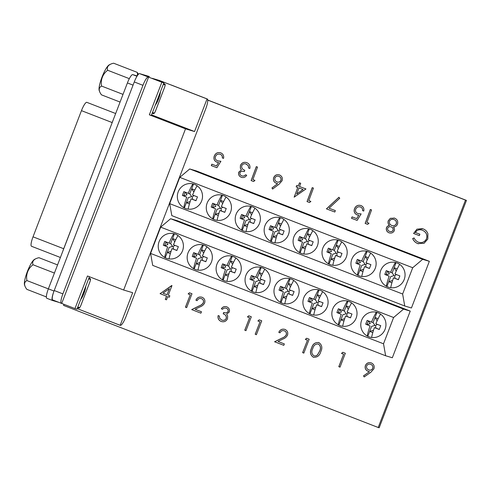 <?xml version="1.0" encoding="UTF-8"?>
<svg xmlns="http://www.w3.org/2000/svg" width="491" height="491" viewBox="0 0 491 491"><rect width="100%" height="100%" fill="white"/><g stroke="black" fill="none" stroke-linecap="round" stroke-linejoin="round"><path stroke-width="0.74" d="M137.001 75.89A15.399 7.752 14.1 0 0 137.106 72.318A15.399 7.304 27.8 0 1 138.419 74.276M137.106 72.318L113.666 63.222A15.399 7.752 14.1 0 0 111.021 64.002A21.273 21.273 0 0 0 109.162 64.898A14.165 2.958 111.2 0 0 104.914 70.636A14.165 2.958 111.2 0 0 99.207 90.547A21.273 21.273 0 0 0 99.851 92.173A15.399 7.304 -152.2 0 0 101.52 94.867L120.074 102.06M111.021 64.002A15.399 7.752 14.1 0 0 107.682 70.262A15.399 15.055 -73.5 0 0 101.606 86.078A15.399 7.304 -152.2 0 0 99.851 92.173M156.832 101.158A5.475 1.142 111.2 0 0 158.9 95.77M101.606 86.078L123.02 94.389M107.682 70.262L129.329 78.658M241.854 175.87C243.278 176.33 244.493 175.974 245.5 174.79L246.721 175.25C245.39 177.282 243.591 177.963 241.339 177.306C239.074 176.312 238.196 174.606 238.712 172.188L241.369 169.917L240.332 168.174L240.443 165.387C241.83 162.681 243.959 161.772 246.832 162.662C249.324 163.761 250.33 165.7 249.839 168.481L248.618 168.02L248.268 165.688L246.273 164.08C244.279 163.356 242.757 163.908 241.713 165.731C241.425 168.032 242.456 169.542 244.8 170.254L244.273 171.684C242.486 170.88 241.038 171.206 239.927 172.654C239.688 174.225 240.326 175.293 241.854 175.87L242.18 175.974M241.695 177.423L241.4 177.325C239.135 176.33 238.258 174.624 238.773 172.206L238.712 172.188M246.353 162.503L246.832 162.662M249.845 168.474L248.685 168.039L248.336 165.713L245.917 163.963M244.273 171.684L243.831 171.531M282.079 180.743L279.048 184.217L272.615 189.053L271.959 187.943L277.648 183.665L276.194 183.266C273.8 182.112 272.965 180.234 273.69 177.619C274.905 175.072 276.856 174.182 279.532 174.949C281.975 176.128 282.822 178.061 282.079 180.743M276.771 183.456L276.255 183.284C273.861 182.136 273.027 180.252 273.751 177.638L273.69 177.619M279.152 174.827L279.532 174.949M308.79 200.61L310.883 201.396L309.551 202.525L307.035 201.58L312.221 187.636L313.448 188.096L308.79 200.61M363.763 211.075L362.61 210.639C362.812 208.902 362.119 207.693 360.535 207.006L360.468 206.987C358.283 206.386 356.687 207.134 355.699 209.227C355.146 211.296 355.858 212.732 357.835 213.536L361.106 213.947L357.117 220.398L351.525 218.292L352.059 216.869L356.693 218.605L358.792 215.218L357.086 214.886C354.477 213.622 353.612 211.566 354.496 208.712C355.84 205.747 358.037 204.704 361.075 205.582C363.371 206.668 364.267 208.497 363.763 211.075L362.542 210.621C362.751 208.884 362.057 207.675 360.468 206.987L360.198 206.895M357.43 214.997L357.147 214.905C354.539 213.64 353.673 211.584 354.557 208.73L354.496 208.712M360.664 205.447L361.075 205.582M357.835 213.536L358.227 213.665M389.4 232.912L388.982 232.777C386.767 231.783 385.926 230.089 386.46 227.707C387.043 226.394 388.05 225.664 389.48 225.516C388.129 224.191 387.712 222.626 388.228 220.821L390.333 218.323L394.518 218.151C397.237 219.274 398.238 221.281 397.526 224.184C396.716 225.934 395.347 226.873 393.414 226.995C394.414 228.063 394.709 229.297 394.304 230.696C393.095 232.832 391.321 233.526 388.982 232.777L389.369 232.9M393.978 217.973L394.518 218.151M373.915 368.839L370.785 372.313L364.212 376.947L363.506 375.873L369.441 371.693L367.974 371.245C365.531 370.079 364.672 368.17 365.396 365.519C366.679 362.984 368.661 362.125 371.349 362.941C373.823 364.162 374.676 366.126 373.915 368.839M370.901 362.794L371.349 362.941M320.77 351.709C319.586 355.797 317.094 357.62 313.289 357.184C310.226 354.938 309.649 351.918 311.552 348.131C312.663 344.038 315.112 342.184 318.892 342.589C321.998 344.842 322.624 347.88 320.77 351.709M313.639 357.307L313.35 357.209C310.287 354.956 309.711 351.937 311.613 348.15L311.552 348.131M318.524 342.46L318.892 342.589M283.798 345.333L274.647 341.779L282.11 338.072C283.933 337.47 285.332 336.384 286.314 334.813C286.775 332.972 286.155 331.652 284.449 330.854L284.387 330.836C282.417 330.253 280.956 330.916 280.011 332.824L278.796 332.352C280.103 329.614 282.165 328.645 284.995 329.436C287.425 330.596 288.26 332.505 287.505 335.157C286.474 337.035 284.921 338.336 282.853 339.072L278.035 341.466L284.344 343.915L283.798 345.339L274.579 341.761L282.049 338.053C283.872 337.452 285.271 336.366 286.247 334.794C286.707 332.953 286.087 331.634 284.387 330.836L284.08 330.731M284.541 329.283L284.995 329.436M249.538 317.726L247.452 316.916L248.796 315.799L251.306 316.775L245.973 330.664L244.757 330.191L249.606 317.745L247.452 316.916M200.917 313.172L191.76 309.625L199.229 305.918C201.046 305.316 202.452 304.23 203.427 302.652C203.888 300.811 203.268 299.492 201.568 298.7L201.5 298.675C199.53 298.098 198.076 298.761 197.124 300.664L195.909 300.191C197.216 297.46 199.285 296.484 202.108 297.276C204.538 298.436 205.379 300.345 204.624 302.996C203.593 304.874 202.04 306.181 199.966 306.912L195.148 309.305L201.463 311.754L200.917 313.178L191.699 309.6L199.162 305.899C200.985 305.298 202.384 304.205 203.366 302.634C203.826 300.793 203.206 299.473 201.5 298.675L201.193 298.577M201.654 297.123L202.108 297.276M166.504 296.147L160.066 293.649L171.96 285.578L168.266 295.195L169.831 295.803L169.285 297.227L167.719 296.619L166.492 299.823L165.271 299.35L166.566 296.165L160.066 293.649M63.953 304.303L63.535 305.402L378.211 427.495L465.493 200.113L207.754 100.115M190.22 294.71L188.133 293.9L189.477 292.783L191.987 293.759L186.654 307.648L185.438 307.176L190.287 294.729L188.133 293.9M223.81 312.442C225.59 313.264 227.038 312.951 228.162 311.521C228.419 309.95 227.793 308.87 226.271 308.28L226.21 308.262C224.786 307.783 223.571 308.127 222.552 309.299L221.331 308.827C222.687 306.814 224.491 306.145 226.738 306.832C228.996 307.845 229.856 309.563 229.315 311.975L226.633 314.222L227.646 315.977L227.511 318.757C226.093 321.452 223.957 322.342 221.097 321.421C218.612 320.292 217.63 318.34 218.145 315.566L219.36 316.038L219.686 318.371L221.668 320.003C223.657 320.746 225.185 320.218 226.247 318.407C226.554 316.1 225.541 314.584 223.202 313.847L223.749 312.423C225.529 313.246 226.977 312.933 228.1 311.503C228.358 309.931 227.726 308.851 226.21 308.262L225.903 308.164M226.351 306.703L226.738 306.832M221.631 321.599L221.159 321.439C218.679 320.31 217.697 318.358 218.213 315.59M221.668 320.003L222.128 320.157M223.749 312.423L224.295 312.607M259.972 321.777L257.885 320.967L259.23 319.85L261.74 320.819L256.406 334.709L255.191 334.236L260.04 321.795L257.885 320.967M307.409 340.177L305.322 339.373L306.666 338.256L309.177 339.226L303.843 353.115L302.628 352.642L307.476 340.202L305.322 339.373M343.583 354.214L341.497 353.403L342.841 352.286L345.345 353.262L340.017 367.151L338.796 366.679L343.645 354.232L341.497 353.403M418.35 242.18C422.057 243.26 424.801 242.075 426.587 238.62C427.471 234.655 426.059 231.862 422.352 230.236C419.437 229.199 417.098 229.948 415.337 232.489L419.879 234.195L419.345 235.625L413.582 233.464L416.957 229.162L422.99 228.849C425.372 229.696 427.01 231.316 427.907 233.704L427.833 239.025L424.034 243.34L417.78 243.597C415.398 242.646 413.698 240.971 412.679 238.558L414.103 237.939C414.981 239.921 416.399 241.339 418.35 242.18L418.835 242.345M418.418 242.198C422.119 243.284 424.862 242.094 426.648 238.638C427.538 234.673 426.127 231.881 422.413 230.254L421.824 230.064M366.9 222.441L368.993 223.227L367.661 224.356L365.144 223.411L370.331 209.473L371.558 209.933L366.9 222.441M329.038 208.215L335.353 210.59L334.819 212.02L326.435 208.871L338.919 197.259L339.754 198.254L329.038 208.215M299.504 186.525L305.961 188.955L294.158 197.149L297.749 187.494L296.177 186.905L296.711 185.475L298.283 186.064L299.479 182.848L300.701 183.309L299.504 186.525M252.865 179.596L254.964 180.387L253.632 181.517L251.116 180.565L256.302 166.627L257.523 167.087L252.865 179.596M223.546 158.39L222.386 157.955C222.589 156.218 221.901 155.009 220.312 154.321L220.25 154.303C218.059 153.701 216.47 154.45 215.475 156.543C214.923 158.611 215.641 160.048 217.617 160.852L220.882 161.263L216.893 167.713L211.302 165.608L211.836 164.178L216.47 165.921L218.569 162.533L216.862 162.196C214.254 160.938 213.389 158.881 214.272 156.028C215.623 153.063 217.814 152.02 220.852 152.897C223.153 153.984 224.049 155.813 223.546 158.39L222.319 157.936C222.527 156.199 221.834 154.99 220.25 154.303L219.98 154.211M217.206 162.312L216.924 162.22C214.315 160.956 213.456 158.9 214.34 156.046L214.272 156.028M220.441 152.762L220.852 152.897M217.617 160.852L218.01 160.98M378.211 427.495L379.169 427.778L466.45 200.402L207.748 100.023M465.493 200.113L466.45 200.402M160.134 293.667L171.77 285.504M169.285 297.221L167.719 296.619M166.492 299.817L165.271 299.35M165.338 299.369L166.566 296.165M167.05 294.723L169.432 288.708L163.006 293.152L167.05 294.723L169.364 288.69M188.2 293.919L189.538 292.808M186.66 307.642L185.438 307.176M185.5 307.194L190.287 294.729M201.568 298.7L201.23 298.583M197.13 300.658L195.909 300.191M195.977 300.21C197.278 297.478 199.346 296.509 202.175 297.294M226.271 308.28L225.934 308.17M222.552 309.293L221.331 308.827M221.398 308.845C222.754 306.832 224.553 306.163 226.799 306.85M221.662 321.605L221.159 321.439M221.729 320.022C223.718 320.77 225.246 320.236 226.314 318.426L226.247 318.407M226.314 318.426C226.621 316.118 225.602 314.602 223.264 313.866L223.202 313.847M223.264 313.866L223.81 312.448M247.519 316.934L248.857 315.823M245.973 330.658L244.757 330.191M244.819 330.21L249.606 317.745M257.953 320.985L259.291 319.874M256.406 334.702L255.191 334.236M255.252 334.254L260.04 321.795M284.449 330.854L284.111 330.744M280.017 332.818L278.796 332.352M278.857 332.37C280.165 329.633 282.233 328.663 285.056 329.455M305.39 339.391L306.728 338.281M303.849 353.109L302.628 352.642M302.689 352.661L307.476 340.202M311.613 348.15C312.73 344.056 315.173 342.202 318.954 342.608M313.669 357.319L313.35 357.209M313.939 355.797C315.455 356.227 316.732 355.809 317.763 354.545L319.616 351.249C321.102 348.309 320.715 345.91 318.45 344.05L318.168 343.958M314.179 355.877L313.872 355.779C315.394 356.208 316.664 355.791 317.702 354.527L319.555 351.231C321.04 348.291 320.648 345.885 318.383 344.025L318.199 343.97M318.45 344.05L318.383 344.025C315.449 343.853 313.577 345.376 312.773 348.598C311.214 351.531 311.582 353.925 313.872 355.779M341.558 353.422L342.896 352.311M340.017 367.145L338.796 366.679M338.864 366.697L343.645 354.232M364.242 376.922L363.506 375.873M363.567 375.891L369.441 371.693M368.79 371.521L367.974 371.245M368.035 371.264C365.599 370.097 364.739 368.189 365.464 365.537L365.396 365.519M365.464 365.537C366.74 363.002 368.723 362.143 371.411 362.959M368.809 369.926C370.595 370.533 371.92 369.993 372.792 368.305C373.209 366.446 372.546 365.132 370.803 364.359L370.429 364.236M369.14 370.042L368.747 369.907C370.533 370.515 371.859 369.975 372.73 368.281C373.148 366.427 372.485 365.114 370.742 364.34L370.466 364.248M370.803 364.359L370.742 364.34C368.937 363.739 367.569 364.267 366.642 365.924C366.249 367.814 366.955 369.14 368.747 369.907M418.424 243.812L417.78 243.597M417.847 243.616C415.46 242.664 413.76 240.989 412.741 238.577L412.679 238.558M412.741 238.577L414.122 237.975M422.413 230.254L421.855 230.07M419.345 235.625L413.582 233.464M413.643 233.483L417.006 229.193L422.297 228.616M389.044 232.795C386.828 231.801 385.994 230.107 386.527 227.726L386.46 227.707M386.527 227.726C387.104 226.412 388.111 225.682 389.547 225.535L389.48 225.516M389.547 225.535C388.197 224.209 387.78 222.644 388.289 220.84L388.228 220.821M388.289 220.84L390.333 218.323M390.394 218.342L394.58 218.17M391.763 225.461C393.788 226.136 395.329 225.553 396.378 223.7C396.771 221.686 395.985 220.318 394.034 219.594L393.61 219.452M392.07 225.565L391.695 225.443C393.727 226.118 395.267 225.535 396.317 223.681C396.703 221.668 395.924 220.299 393.972 219.575L393.641 219.465M389.645 231.39C391.155 231.955 392.321 231.574 393.15 230.236C393.389 228.646 392.757 227.536 391.259 226.903L390.971 226.811M389.94 231.488L389.584 231.371C391.088 231.936 392.26 231.556 393.088 230.218C393.322 228.628 392.696 227.517 391.192 226.885L391.002 226.817M391.259 226.903L391.192 226.885C389.658 226.382 388.479 226.83 387.663 228.211C387.417 229.782 388.056 230.831 389.584 231.371M394.034 219.594L393.972 219.575C391.984 218.863 390.48 219.422 389.461 221.257C389.087 223.245 389.829 224.639 391.695 225.443M367.667 224.356L365.144 223.411M365.212 223.43L370.398 209.491M357.117 220.391L351.525 218.292M351.593 218.317L352.121 216.887M358.792 215.218L356.693 218.605M357.46 215.003L357.147 214.905M354.557 208.73C355.907 205.766 358.099 204.722 361.137 205.606M357.902 213.554L361.167 213.966M334.819 212.014L326.435 208.871M326.503 208.89L338.956 197.302M309.557 202.519L307.035 201.58M307.096 201.598L312.288 187.66M294.219 197.167L297.749 187.494M297.81 187.513L296.177 186.905M296.239 186.924L296.773 185.5M299.541 182.873L298.283 186.064M296.717 194.013L303.094 189.501L298.97 187.955L296.717 194.013L303.033 189.483L298.97 187.955M272.652 189.029L271.959 187.943M272.02 187.961L277.648 183.665M276.801 183.468L276.255 183.284M273.751 177.638C274.972 175.091 276.918 174.201 279.594 174.968M277.041 181.952C278.814 182.505 280.109 181.94 280.938 180.252C281.355 178.423 280.711 177.128 278.998 176.373L278.679 176.269M277.317 182.044L276.979 181.934C278.747 182.486 280.048 181.922 280.877 180.234C281.294 178.405 280.643 177.11 278.937 176.355L278.71 176.275M278.998 176.373L278.937 176.355C277.151 175.796 275.819 176.349 274.935 178C274.537 179.872 275.218 181.179 276.979 181.934M253.638 181.51L251.116 180.565M251.177 180.59L256.363 166.652M241.922 175.888C243.34 176.349 244.561 175.993 245.568 174.808M241.725 177.429L241.4 177.325M238.773 172.206L241.369 169.917M241.431 169.935L240.332 168.174M240.4 168.192L240.443 165.387M240.51 165.406C241.897 162.699 244.021 161.791 246.893 162.681M246.341 164.098L245.948 163.969M244.273 171.678L243.867 171.543M216.893 167.707L211.302 165.608M211.369 165.633L211.897 164.203M218.569 162.533L216.47 165.921M217.237 162.318L216.924 162.22M214.34 156.046C215.684 153.082 217.875 152.038 220.913 152.916M217.679 160.87L220.944 161.281M204.673 250.987L201.537 249.772L203.348 245.052M193.601 268.663A19.683 4.112 -68.8 0 1 196.59 258.168A19.744 0.331 -159 0 1 192.226 256.449A18.37 3.836 -68.8 0 1 193.706 252.626A19.695 0.331 21 0 0 198.069 254.344A19.683 4.112 -68.8 0 1 202.709 244.886M206.932 246.764A19.683 4.112 111.2 0 0 202.409 256.026A19.695 0.331 21 0 0 207.306 257.904A18.37 3.836 111.2 0 0 205.827 261.728A19.744 0.331 -159 0 1 200.929 259.849A19.683 4.112 111.2 0 0 197.983 270.118M205.864 261.623L200.929 259.849M194.172 268.964L196.191 263.698L199.278 264.894M198.069 254.344L199.61 254.798L201.457 257.646L198.137 258.628L196.191 263.698L199.997 262.575M195.087 253.172L196.823 255.854L193.509 256.83L196.59 258.168M194.939 253.117L193.509 256.83L192.226 256.449M199.61 254.798L201.537 249.772L203.685 253.08M202.482 260.31L202.059 257.885L203.826 256.572M320.414 295.895L317.284 294.68L319.095 289.96M309.342 313.571A19.683 4.112 -68.8 0 1 312.337 303.076A19.744 0.331 -159 0 1 307.967 301.357A18.37 3.836 -68.8 0 1 309.447 297.534A19.695 0.331 21 0 0 313.81 299.252A19.683 4.112 -68.8 0 1 318.45 289.794M322.679 291.666A19.683 4.112 111.2 0 0 318.15 300.934A19.695 0.331 21 0 0 323.047 302.812A18.37 3.836 111.2 0 0 321.568 306.636A19.744 0.331 -159 0 1 316.677 304.758A19.683 4.112 111.2 0 0 313.724 315.026M321.605 306.531L316.677 304.758M309.913 313.872L311.938 308.606L315.019 309.803M313.81 299.252L315.351 299.706L317.198 302.554L313.884 303.53L311.938 308.606L315.738 307.483M310.834 298.08L312.571 300.762L309.256 301.738L312.337 303.076M310.68 298.019L309.256 301.738L307.967 301.357M315.351 299.706L317.284 294.68L319.426 297.988M318.223 305.218L317.806 302.787L319.573 301.48M175.735 239.761L172.605 238.546L174.415 233.826M164.663 257.437A19.683 4.112 -68.8 0 1 167.658 246.942A19.744 0.331 -159 0 1 163.288 245.224A18.37 3.836 -68.8 0 1 164.767 241.4A19.695 0.331 21 0 0 169.131 243.119A19.683 4.112 -68.8 0 1 173.771 233.655M178 235.533A19.683 4.112 111.2 0 0 173.47 244.8A19.695 0.331 21 0 0 178.368 246.678A18.37 3.836 111.2 0 0 176.889 250.496A19.744 0.331 -159 0 1 171.997 248.624A19.683 4.112 111.2 0 0 169.045 258.892M176.926 250.398L171.997 248.624M165.234 257.738L167.259 252.466L170.34 253.663M169.131 243.119L170.672 243.573L172.519 246.421L169.205 247.396L167.259 252.466L171.058 251.349M166.154 241.946L167.891 244.622L164.577 245.604L167.658 246.942M166.001 241.885L164.577 245.604L163.288 245.224M170.672 243.573L172.605 238.546L174.747 241.854M173.544 249.084L173.127 246.654L174.894 245.347M159.102 241.621A12.852 12.57 -73.5 0 0 167.167 258.493A12.852 12.57 -73.5 0 0 182.542 250.711A12.852 12.57 -73.5 0 0 174.471 233.845A12.852 12.57 -73.5 0 0 159.102 241.621M188.035 252.847A12.852 12.57 -73.5 0 0 196.105 269.719A12.852 12.57 -73.5 0 0 211.474 261.942A12.852 12.57 -73.5 0 0 203.409 245.07A12.852 12.57 -73.5 0 0 188.035 252.847M216.973 264.072A12.852 12.57 -73.5 0 0 225.044 280.944A12.852 12.57 -73.5 0 0 240.412 273.168A12.852 12.57 -73.5 0 0 232.341 256.296A12.852 12.57 -73.5 0 0 216.973 264.072M245.911 275.298A12.852 12.57 -73.5 0 0 253.976 292.17A12.852 12.57 -73.5 0 0 269.344 284.393A12.852 12.57 -73.5 0 0 261.28 267.521A12.852 12.57 -73.5 0 0 245.911 275.298M361.652 320.206A12.852 12.57 -73.5 0 0 369.723 337.078A12.852 12.57 -73.5 0 0 385.091 329.301A12.852 12.57 -73.5 0 0 377.02 312.429A12.852 12.57 -73.5 0 0 361.652 320.206M274.843 286.529A12.852 12.57 -73.5 0 0 282.914 303.401A12.852 12.57 -73.5 0 0 298.283 295.619A12.852 12.57 -73.5 0 0 290.218 278.747A12.852 12.57 -73.5 0 0 274.843 286.529M303.782 297.755A12.852 12.57 -73.5 0 0 311.846 314.627A12.852 12.57 -73.5 0 0 327.221 306.85A12.852 12.57 -73.5 0 0 319.15 289.978A12.852 12.57 -73.5 0 0 303.782 297.755M332.714 308.98A12.852 12.57 -73.5 0 0 340.785 325.852A12.852 12.57 -73.5 0 0 356.153 318.076A12.852 12.57 -73.5 0 0 348.088 301.204A12.852 12.57 -73.5 0 0 332.714 308.98M410.243 311.091L392.334 357.749L385.638 355.766L383.52 343.792L393.61 317.511L403.547 309.103L410.243 311.091L177.312 220.711L170.61 218.728L403.547 309.103M383.52 343.792L150.584 253.411L152.701 265.385L385.638 355.766M150.584 253.411L160.674 227.13L393.61 317.511M160.674 227.13L170.61 218.728M291.476 284.67L288.346 283.454L290.156 278.735M280.404 302.339A19.683 4.112 -68.8 0 1 283.399 291.844A19.744 0.331 -159 0 1 279.035 290.132A18.37 3.836 -68.8 0 1 280.514 286.308A19.695 0.331 21 0 0 284.878 288.027A19.683 4.112 -68.8 0 1 289.512 278.563M293.741 280.441A19.683 4.112 111.2 0 0 289.217 289.708A19.695 0.331 21 0 0 294.115 291.58A18.37 3.836 111.2 0 0 292.636 295.404A19.744 0.331 -159 0 1 287.738 293.532A19.683 4.112 111.2 0 0 284.792 303.8M292.673 295.3L287.738 293.532M280.981 302.64L283 297.374L286.087 298.571M284.878 288.027L286.419 288.481L288.266 291.329L284.946 292.305L283 297.374L286.805 296.257M281.895 286.854L283.632 289.53L280.318 290.512L283.399 291.844M281.742 286.793L280.318 290.512L279.035 290.132M286.419 288.481L288.346 283.454L290.494 286.762M289.291 293.992L288.868 291.562L290.635 290.255M367.79 336.323L369.674 331.413L372.786 332.622M380.55 314.123A19.683 4.112 111.2 0 0 375.861 323.784A19.744 0.331 21 0 0 380.758 325.656A18.37 3.836 111.2 0 0 379.298 329.486A19.695 0.331 -159 0 1 374.406 327.607A19.683 4.112 111.2 0 0 371.601 337.477M367.213 336.022A19.683 4.112 -68.8 0 1 370.061 325.926A19.695 0.331 -159 0 1 365.697 324.207A18.37 3.836 -68.8 0 1 367.158 320.377A19.744 0.331 21 0 0 371.521 322.096A19.683 4.112 -68.8 0 1 376.321 312.245M373.498 330.283L369.674 331.413L371.601 326.38L374.921 325.404L373.074 322.556L371.521 322.096M373.074 322.556L376.965 312.411M379.334 329.381L374.406 327.607M368.551 320.93L370.288 323.612L366.973 324.588L370.061 325.926M368.397 320.875L366.973 324.588L365.697 324.207M378.119 318.69L375.02 317.487L377.149 320.776M375.946 328.068L375.523 325.637L377.291 324.33M233.606 262.212L230.475 260.997L232.286 256.277M222.533 279.888A19.683 4.112 -68.8 0 1 225.529 269.393A19.744 0.331 -159 0 1 221.165 267.675A18.37 3.836 -68.8 0 1 222.638 263.851A19.695 0.331 21 0 0 227.002 265.57A19.683 4.112 -68.8 0 1 231.642 256.112M235.87 257.99A19.683 4.112 111.2 0 0 231.347 267.257A19.695 0.331 21 0 0 236.239 269.129A18.37 3.836 111.2 0 0 234.766 272.953A19.744 0.331 -159 0 1 229.868 271.075A19.683 4.112 111.2 0 0 226.922 281.343M234.802 272.849L229.868 271.075M223.11 280.189L225.13 274.923L228.217 276.12M227.002 265.57L228.542 266.024L230.389 268.878L227.075 269.854L225.13 274.923L228.929 273.8M224.025 264.404L225.762 267.079L222.448 268.055L225.529 269.393M223.871 264.342L222.448 268.055L221.165 267.675M228.542 266.024L230.475 260.997L232.617 264.305M231.414 271.535L230.997 269.111L232.765 267.798M349.353 307.12L346.216 305.905L348.027 301.186M338.281 324.797A19.683 4.112 -68.8 0 1 341.27 314.301A19.744 0.331 -159 0 1 336.906 312.583A18.37 3.836 -68.8 0 1 338.385 308.759A19.695 0.331 21 0 0 342.749 310.478A19.683 4.112 -68.8 0 1 347.389 301.02M351.611 302.898A19.683 4.112 111.2 0 0 347.088 312.159A19.695 0.331 21 0 0 351.986 314.037A18.37 3.836 111.2 0 0 350.506 317.861A19.744 0.331 -159 0 1 345.609 315.983A19.683 4.112 111.2 0 0 342.663 326.251M350.543 317.757L345.609 315.983M338.851 325.097L340.871 319.831L343.958 321.028M342.749 310.478L344.289 310.932L346.137 313.786L342.822 314.762L340.871 319.831L344.676 318.708M339.766 309.305L341.503 311.988L338.189 312.963L341.27 314.301M339.619 309.25L338.189 312.963L336.906 312.583M344.289 310.932L346.216 305.905L348.365 309.213M347.162 316.443L346.738 314.019L348.506 312.706M252.043 291.415L253.927 286.505L257.045 287.714M264.802 269.215A19.683 4.112 111.2 0 0 260.12 278.876A19.744 0.331 21 0 0 265.017 280.748A18.37 3.836 111.2 0 0 263.557 284.577A19.695 0.331 -159 0 1 258.659 282.706A19.683 4.112 111.2 0 0 255.854 292.575M251.472 291.114A19.683 4.112 -68.8 0 1 254.32 281.018A19.695 0.331 -159 0 1 249.956 279.299A18.37 3.836 -68.8 0 1 251.417 275.476A19.744 0.331 21 0 0 255.78 277.188A19.683 4.112 -68.8 0 1 260.58 267.337M257.757 285.375L253.927 286.505L255.86 281.472L259.174 280.496L257.327 277.648L255.78 277.188M257.327 277.648L261.224 267.503M263.593 284.473L258.659 282.706M252.81 276.028L254.547 278.704L251.232 279.68L254.32 281.018M252.656 275.967L251.232 279.68L249.956 279.299M262.378 273.782L259.273 272.579L261.408 275.868M260.199 283.16L259.782 280.735L261.55 279.422M60.411 257.487L31.498 246.267A9.519 1.989 -68.8 0 1 33.026 236.828L81.463 110.647A9.519 1.989 -68.8 0 1 86.784 102.324A9.519 1.989 -68.8 0 1 86.821 102.337A9.519 1.989 -68.8 0 1 86.852 102.349M52.451 300.461L46.872 298.301A9.519 1.989 -68.8 0 1 46.841 298.289A9.519 1.989 -68.8 0 1 48.37 288.843L127.408 82.942A9.519 1.989 -68.8 0 1 132.736 74.626L137.179 75.939M58.994 302.407L52.519 300.486A9.519 1.989 -68.8 0 1 52.482 300.48A9.519 1.989 -68.8 0 1 54.016 291.034L133.055 85.133L127.408 82.942M57.557 264.913L39.01 257.714A15.399 7.752 14.1 0 0 36.359 258.493A21.273 21.273 0 0 0 34.499 259.389A14.165 2.958 111.2 0 0 25.182 278.354A14.165 2.958 111.2 0 0 24.55 285.038A21.273 21.273 0 0 0 25.188 286.67A15.399 7.304 -152.2 0 0 26.864 289.359L46.375 296.932M36.359 258.493A15.399 7.752 14.1 0 0 33.02 264.753A15.399 15.055 -73.5 0 0 26.95 280.576A15.399 7.304 -152.2 0 0 25.188 286.67M82.169 295.65A5.475 1.142 111.2 0 0 84.237 290.261M33.02 264.753L54.433 273.057M26.95 280.576L48.357 288.88M159.09 80.978L159.305 80.42L152.29 78.339L163.865 82.832L151.357 115.416L149.338 114.82L161.846 82.23L148.282 76.995A9.519 1.989 111.2 0 0 142.955 85.317L134.276 81.948A9.519 1.989 -68.8 0 1 139.597 73.632L149.27 76.492A9.519 1.989 -68.8 0 1 149.301 76.504A9.519 1.989 -68.8 0 1 149.338 76.516M163.865 82.832L161.846 82.23M89.43 276.746L76.983 309.17L74.963 308.575L87.472 275.985L123.646 290.021L132.674 292.697L120.166 325.281L77.197 308.612M120.166 325.281A10.348 2.16 111.2 0 0 120.283 325.349A10.348 2.16 111.2 0 0 125.813 317.057L205.87 108.493A10.348 2.16 111.2 0 0 207.257 98.973A10.348 2.16 111.2 0 0 207.055 98.943L194.54 131.533L185.512 128.857L123.646 290.021M74.963 308.575L61.713 303.432L148.601 77.093M185.512 128.857L149.338 114.82M61.332 303.315L52.715 299.97A9.519 1.989 -68.8 0 1 52.684 299.958A9.519 1.989 -68.8 0 1 54.213 290.519L62.897 293.882L142.955 85.317M62.897 293.882A9.519 1.989 111.2 0 0 61.363 303.328A9.519 1.989 111.2 0 0 61.4 303.34L61.713 303.432M54.213 290.519L134.276 81.948M159.305 80.42L207.055 98.943M151.572 114.857L194.54 131.533M357.957 275.328L359.842 270.412L362.959 271.621M370.717 253.123A19.683 4.112 111.2 0 0 366.034 262.783A19.744 0.331 21 0 0 370.926 264.661A18.37 3.836 111.2 0 0 369.471 268.485A19.695 0.331 -159 0 1 364.574 266.613A19.683 4.112 111.2 0 0 361.769 276.482M357.387 275.028A19.683 4.112 -68.8 0 1 360.234 264.925A19.695 0.331 -159 0 1 355.871 263.213A18.37 3.836 -68.8 0 1 357.325 259.383A19.744 0.331 21 0 0 361.695 261.102A19.683 4.112 -68.8 0 1 366.495 251.245M363.665 269.289L359.842 270.412L361.775 265.385L365.089 264.41L363.242 261.562L361.695 261.102M363.242 261.562L367.133 251.417M369.508 268.387L364.574 266.613M358.725 259.935L360.462 262.611L357.141 263.587L360.234 264.925M358.571 259.874L357.141 263.587L355.871 263.213M368.287 257.689L365.187 256.486L367.317 259.776M366.114 267.067L365.691 264.643L367.458 263.336M242.21 230.42L244.101 225.504L247.212 226.713M254.976 208.215A19.683 4.112 111.2 0 0 250.287 217.875A19.744 0.331 21 0 0 255.185 219.753A18.37 3.836 111.2 0 0 253.724 223.577A19.695 0.331 -159 0 1 248.833 221.705A19.683 4.112 111.2 0 0 246.028 231.574M241.64 230.119A19.683 4.112 -68.8 0 1 244.487 220.023A19.695 0.331 -159 0 1 240.124 218.305A18.37 3.836 -68.8 0 1 241.584 214.475A19.744 0.331 21 0 0 245.948 216.193A19.683 4.112 -68.8 0 1 250.748 206.337M247.924 224.381L244.101 225.504L246.028 220.477L249.342 219.502L247.495 216.654L245.948 216.193M247.495 216.654L251.392 206.508M253.761 223.479L248.833 221.705M242.977 215.027L244.714 217.703L241.4 218.679L244.487 220.023M242.824 214.966L241.4 218.679L240.124 218.305M252.546 212.787L249.446 211.578L251.576 214.868M250.367 222.159L249.95 219.735L251.717 218.427M386.89 286.554L388.78 281.638L391.892 282.847M399.656 264.348A19.683 4.112 111.2 0 0 394.967 274.009A19.744 0.331 21 0 0 399.864 275.887A18.37 3.836 111.2 0 0 398.404 279.717A19.695 0.331 -159 0 1 393.512 277.838A19.683 4.112 111.2 0 0 390.707 287.708M386.319 286.253A19.683 4.112 -68.8 0 1 389.167 276.157A19.695 0.331 -159 0 1 384.803 274.438A18.37 3.836 -68.8 0 1 386.264 270.609A19.744 0.331 21 0 0 390.627 272.327A19.683 4.112 -68.8 0 1 395.427 262.476M392.604 280.514L388.78 281.638L390.707 276.611L394.021 275.635L392.18 272.787L390.627 272.327M392.18 272.787L396.071 262.642M398.44 279.612L393.512 277.838M387.657 271.161L389.394 273.837L386.079 274.813L389.167 276.157M387.503 271.1L386.079 274.813L384.803 274.438M397.225 268.921L394.126 267.718L396.255 271.001M395.046 278.293L394.629 275.868L396.397 274.561M404.197 279.532A12.852 12.57 -73.5 0 0 396.127 262.66A12.852 12.57 -73.5 0 0 380.758 270.437A12.852 12.57 -73.5 0 0 388.829 287.309A12.852 12.57 -73.5 0 0 404.197 279.532M375.259 268.301A12.852 12.57 -73.5 0 0 367.194 251.435A12.852 12.57 -73.5 0 0 351.82 259.211A12.852 12.57 -73.5 0 0 359.891 276.083A12.852 12.57 -73.5 0 0 375.259 268.301M346.327 257.075A12.852 12.57 -73.5 0 0 338.256 240.203A12.852 12.57 -73.5 0 0 322.888 247.98A12.852 12.57 -73.5 0 0 330.952 264.852A12.852 12.57 -73.5 0 0 346.327 257.075M317.389 245.85A12.852 12.57 -73.5 0 0 309.318 228.978A12.852 12.57 -73.5 0 0 293.949 236.754A12.852 12.57 -73.5 0 0 302.02 253.626A12.852 12.57 -73.5 0 0 317.389 245.85M201.648 200.942A12.852 12.57 -73.5 0 0 193.577 184.07A12.852 12.57 -73.5 0 0 178.208 191.846A12.852 12.57 -73.5 0 0 186.273 208.718A12.852 12.57 -73.5 0 0 201.648 200.942M288.45 234.624A12.852 12.57 -73.5 0 0 280.386 217.752A12.852 12.57 -73.5 0 0 265.017 225.529A12.852 12.57 -73.5 0 0 273.082 242.401A12.852 12.57 -73.5 0 0 288.45 234.624M259.518 223.393A12.852 12.57 -73.5 0 0 251.447 206.527A12.852 12.57 -73.5 0 0 236.079 214.303A12.852 12.57 -73.5 0 0 244.144 231.175A12.852 12.57 -73.5 0 0 259.518 223.393M230.58 212.167A12.852 12.57 -73.5 0 0 222.515 195.295A12.852 12.57 -73.5 0 0 207.141 203.078A12.852 12.57 -73.5 0 0 215.211 219.943A12.852 12.57 -73.5 0 0 230.58 212.167M429.349 261.316L196.418 170.942L189.716 168.959L179.78 177.361L169.69 203.642L171.807 215.617L404.744 305.991L411.44 307.98L429.349 261.316L422.653 259.334L189.716 168.959M199.99 172.74L217.071 179.129L199.99 172.74M228.923 183.972L246.009 190.361L228.923 183.972M257.861 195.197L274.942 201.586L257.861 195.197M286.799 206.423L303.88 212.812L286.799 206.423M315.731 217.648L332.818 224.037L315.731 217.648M344.67 228.88L361.75 235.263L344.67 228.88M402.54 251.331L419.627 257.72L402.54 251.331M373.602 240.105L390.689 246.494L373.602 240.105M422.653 259.334L412.71 267.736L179.78 177.361M412.71 267.736L402.626 294.017L169.69 203.642M402.626 294.017L404.744 305.991M271.149 241.646L273.033 236.73L276.151 237.939M283.908 219.446A19.683 4.112 111.2 0 0 279.226 229.101A19.744 0.331 21 0 0 284.117 230.979A18.37 3.836 111.2 0 0 282.663 234.808A19.695 0.331 -159 0 1 277.765 232.93A19.683 4.112 111.2 0 0 274.96 242.8M270.578 241.345A19.683 4.112 -68.8 0 1 273.426 231.249A19.695 0.331 -159 0 1 269.062 229.53A18.37 3.836 -68.8 0 1 270.523 225.7A19.744 0.331 21 0 0 274.886 227.419A19.683 4.112 -68.8 0 1 279.686 217.568M276.863 235.606L273.033 236.73L274.966 231.703L278.28 230.727L276.433 227.879L274.886 227.419M276.433 227.879L280.33 217.734M282.699 234.704L277.765 232.93M271.916 226.253L273.653 228.929L270.332 229.905L273.426 231.249M271.762 226.191L270.332 229.905L269.062 229.53M281.484 224.013L278.379 222.81L280.508 226.093M279.305 233.385L278.882 230.96L280.649 229.653M194.841 189.986L191.711 188.771L193.522 184.051M183.769 207.662A19.683 4.112 -68.8 0 1 186.758 197.167A19.744 0.331 -159 0 1 182.394 195.449A18.37 3.836 -68.8 0 1 183.873 191.625A19.695 0.331 21 0 0 188.237 193.344A19.683 4.112 -68.8 0 1 192.877 183.886M197.1 185.764A19.683 4.112 111.2 0 0 192.576 195.031A19.695 0.331 21 0 0 197.474 196.903A18.37 3.836 111.2 0 0 195.995 200.727A19.744 0.331 -159 0 1 191.103 198.855A19.683 4.112 111.2 0 0 188.151 209.117M196.032 200.623L191.103 198.855M184.34 207.963L186.365 202.697L189.446 203.894M188.237 193.344L189.778 193.804L191.625 196.652L188.311 197.627L186.365 202.697L190.164 201.58M185.26 192.177L186.997 194.853L183.677 195.829L186.758 197.167M185.107 192.116L183.677 195.829L182.394 195.449M189.778 193.804L191.711 188.771L193.853 192.079M192.65 199.309L192.226 196.885L193.994 195.578M329.019 264.097L330.909 259.187L334.021 260.396M341.779 241.897A19.683 4.112 111.2 0 0 337.096 251.558A19.744 0.331 21 0 0 341.994 253.43A18.37 3.836 111.2 0 0 340.533 257.259A19.695 0.331 -159 0 1 335.635 255.388A19.683 4.112 111.2 0 0 332.83 265.257M328.448 263.796A19.683 4.112 -68.8 0 1 331.296 253.7A19.695 0.331 -159 0 1 326.932 251.981A18.37 3.836 -68.8 0 1 328.393 248.158A19.744 0.331 21 0 0 332.757 249.876A19.683 4.112 -68.8 0 1 337.556 240.019M334.733 258.057L330.909 259.187L332.837 254.16L336.151 253.178L334.303 250.33L332.757 249.876M334.303 250.33L338.201 240.191M340.57 257.155L335.635 255.388M329.786 248.71L331.523 251.386L328.209 252.362L331.296 253.7M329.633 248.649L328.209 252.362L326.932 251.981M339.355 246.464L336.249 245.261L338.385 248.55M337.176 255.842L336.758 253.417L338.526 252.104M213.278 219.189L215.162 214.279L218.28 215.488M226.038 196.989A19.683 4.112 111.2 0 0 221.355 206.65A19.744 0.331 21 0 0 226.247 208.522A18.37 3.836 111.2 0 0 224.792 212.351A19.695 0.331 -159 0 1 219.894 210.479A19.683 4.112 111.2 0 0 217.09 220.349M212.707 218.888A19.683 4.112 -68.8 0 1 215.555 208.792A19.695 0.331 -159 0 1 211.191 207.073A18.37 3.836 -68.8 0 1 212.646 203.249A19.744 0.331 21 0 0 217.016 204.968A19.683 4.112 -68.8 0 1 221.815 195.111M218.986 213.149L215.162 214.279L217.096 209.252L220.41 208.276L218.563 205.422L217.016 204.968M218.563 205.422L222.454 195.283M224.829 212.247L219.894 210.479M214.045 203.802L215.782 206.478L212.462 207.454L215.555 208.792M213.892 203.74L212.462 207.454L211.191 207.073M223.608 201.555L220.508 200.353L222.638 203.642M221.435 210.934L221.011 208.509L222.779 207.196M310.582 234.894L307.452 233.679L309.262 228.959M299.51 252.57A19.683 4.112 -68.8 0 1 302.505 242.075A19.744 0.331 -159 0 1 298.141 240.357A18.37 3.836 -68.8 0 1 299.62 236.533A19.695 0.331 21 0 0 303.984 238.252A19.683 4.112 -68.8 0 1 308.618 228.794M312.847 230.672A19.683 4.112 111.2 0 0 308.323 239.939A19.695 0.331 21 0 0 313.215 241.811A18.37 3.836 111.2 0 0 311.742 245.635A19.744 0.331 -159 0 1 306.844 243.757A19.683 4.112 111.2 0 0 303.898 254.025M311.779 245.531L306.844 243.757M300.087 252.871L302.106 247.605L305.193 248.802M303.984 238.252L305.519 238.712L307.366 241.56L304.052 242.536L302.106 247.605L305.905 246.482M301.001 237.085L302.738 239.761L299.424 240.737L302.505 242.075M300.848 237.024L299.424 240.737L298.141 240.357M305.519 238.712L307.452 233.679L309.6 236.987M308.391 244.217L307.974 241.793L309.741 240.486M160.404 91.854A8.255 1.725 -68.8 0 1 158.673 98.709A8.255 1.725 -68.8 0 1 155.322 105.086M163.571 83.599L164.54 83.881A3.173 0.663 -68.8 0 1 164.553 83.893M152.462 112.543L154.162 113.047A2.381 0.497 111.2 0 0 155.494 110.966L164.589 87.263A2.381 0.497 111.2 0 0 164.964 84.9L163.264 84.397M164.964 84.9A0.792 0.773 106.5 0 0 164.528 83.881A3.173 0.663 -68.8 0 1 164.54 83.881C165.019 84.986 165.737 83.2 164.608 87.269L164.589 87.263M154.162 113.047A0.792 0.773 106.5 0 1 153.155 113.507M62.873 251.073A9.519 1.989 -68.8 0 1 63.695 248.728L112.2 122.572M81.463 110.647L112.132 122.547A9.519 1.989 -68.8 0 1 113.096 120.24M48.37 288.843L54.016 291.034M132.736 74.626L136.977 76.271M33.026 236.828L63.762 248.753M85.741 286.345A8.255 1.725 -68.8 0 1 84.01 293.201A8.255 1.725 -68.8 0 1 80.665 299.578M88.914 278.09L89.878 278.379A3.173 0.663 -68.8 0 1 89.896 278.385M77.799 307.035L79.505 307.538A2.381 0.497 111.2 0 0 80.837 305.457L89.933 281.76A2.381 0.497 111.2 0 0 90.307 279.397L88.607 278.888M90.307 279.397A0.792 0.773 106.5 0 0 89.865 278.372A3.173 0.663 -68.8 0 1 89.878 278.379C90.362 279.477 91.081 277.691 89.951 281.76L80.849 305.463C80.364 306.771 79.235 308.643 78.554 308.023A0.792 0.773 106.5 0 1 78.499 307.998M79.505 307.538A0.792 0.773 106.5 0 1 78.554 308.023L77.541 307.722M171.199 85.004L170.88 84.906M139.597 73.632L148.282 76.995M164.608 87.269L155.512 110.972C155.021 112.273 153.898 114.151 153.217 113.525L152.198 113.225M86.821 102.337L115.667 113.531M46.841 298.289L52.482 300.48M52.684 299.958L61.363 303.328M120.283 325.349L84.108 311.312M207.257 98.973L171.089 84.937"/></g></svg>
